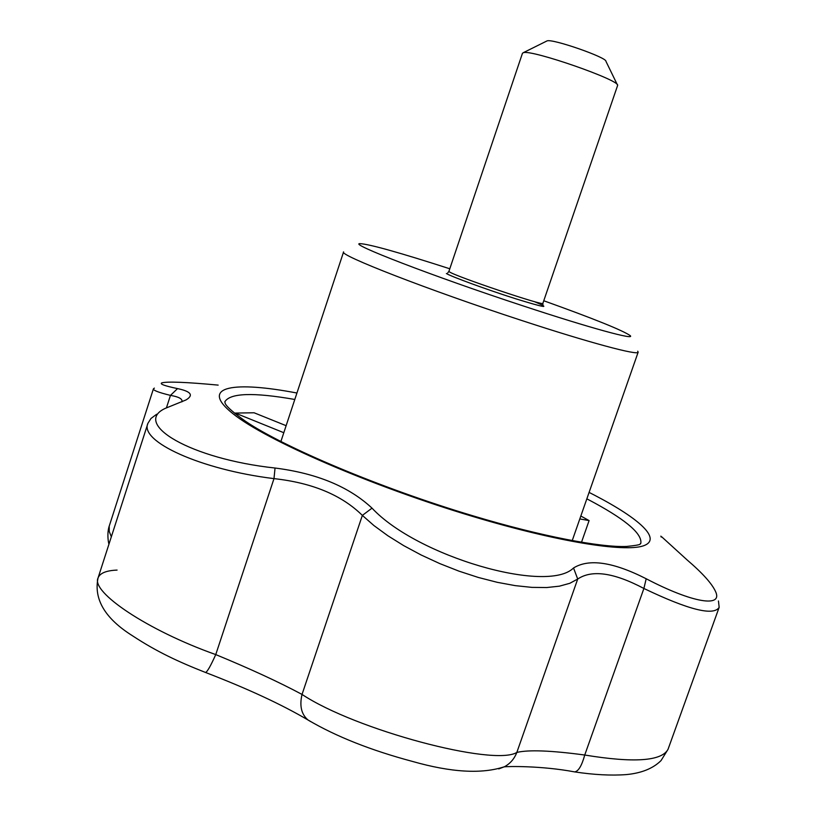 <?xml version="1.0" encoding="UTF-8"?>
<svg xmlns="http://www.w3.org/2000/svg" width="816" height="816" viewBox="0 0 816 816"><rect width="100%" height="100%" fill="white"/><g stroke="black" fill="none" stroke-linecap="round" stroke-linejoin="round"><path stroke-width="1.22" d="M218.158 385.111C186.436 382.143 167.678 381.398 161.864 382.847C159.334 383.959 164.567 385.876 177.541 388.61C191.026 391.415 193.851 395.189 186.038 399.932L165.209 408.398C131.794 423.81 190.72 458.98 275.043 468.027C316.669 473.29 349.003 486.662 372.025 508.144C417.047 556.502 547.454 594.191 573.536 567.967C589.009 558.399 613.224 561.989 646.19 578.758C692.855 603.146 723.078 607.665 715.581 591.6C711.97 583.624 702.474 573.067 687.082 559.909L661.786 536.877M283.805 432.715L235.283 413.069L254.082 412.774L286.13 425.687M580.829 516.018L589.101 520.588L581.502 542.263M235.079 413.702L235.283 413.069M181.886 401.87L181.948 401.696C182.641 398.912 178.816 396.811 170.462 395.383C158.681 392.506 153 390.323 153.418 388.834L154.377 388.12M153.418 388.834L109.211 526.157L109.262 531.502L111.333 536.795M637.714 351.217L638.163 352.175C638.418 355.756 589.642 342.802 520.996 320.249C428.278 289.996 337.722 254.612 343.597 251.899L280.888 441.538M579.809 518.935L589.101 520.588M205.285 672.374L205.571 672.486C207.325 671.762 210.712 665.795 215.75 654.585C250.277 668.834 279.041 682.115 302.032 694.426C355.654 730.014 493.894 766.673 516.834 752.434C528.493 749.639 551.126 750.506 584.735 755.024C633.869 763.072 661.633 761.165 668.039 749.312L661.031 760.594C653.004 768.529 641.366 773.201 626.107 774.608C611.082 775.71 593.926 774.802 574.648 771.895C578.432 771.355 581.788 765.734 584.735 755.024L643.895 588.469C613.938 572.628 591.875 569.486 577.708 579.044L569.813 583.297L559.429 586.163L546.7 587.54L531.869 587.377L515.233 585.633L497.209 582.308L478.268 577.442L458.918 571.129L439.702 563.56L421.127 554.982L403.685 545.618L387.845 535.735L373.963 525.586L362.355 515.396C341.72 495.067 312.273 482.817 273.992 478.625C200.675 469.679 139.067 441.364 147.931 423.29L150.98 418.475L156.662 414.242M117.076 570.088C106.213 570.537 99.868 573.158 98.063 577.942L98.063 577.942C90.719 592.028 147.451 630.401 215.75 654.585L273.992 478.625L275.043 468.027M310.641 721.589L308.04 720.008C301.379 714.367 299.37 705.83 302.032 694.426L362.355 515.396L372.025 508.144M498.749 768.907L504.523 766.703C510.245 763.562 514.345 758.809 516.834 752.434L577.708 579.044L573.536 567.967M573.801 771.763L574.648 771.895C541.192 765.612 507.256 766.357 504.441 766.846L504.523 766.703C481.95 774.241 451.268 772.477 412.468 761.43C370.913 750.322 336.1 736.522 308.04 720.008C281.714 704.494 247.554 688.653 205.571 672.486C178.551 661.847 156.907 651.811 132.773 635.96C105.162 618.671 93.585 599.352 98.042 578.014M718.457 600.974L719.161 607.349C713.653 616.172 688.561 609.878 643.895 588.469L646.19 578.758M543.772 300.757C593.64 318.668 622.414 330.256 630.074 335.529C636.409 340.588 590.641 328.216 522.77 305.786C432.5 276.134 346.8 242.944 360.203 243.658C369.617 244.208 399.483 252.572 449.789 268.77M661.164 537.04L660.868 536.122M177.541 388.61L170.462 395.383L166.474 407.714M542.926 305.215L542.885 303.317L617.641 85.384C619.854 80.09 531.746 49.45 523.454 52.663L522.464 53.244L448.933 271.33L447.77 272.819M617.355 84.782L605.951 61.343C606.931 57.497 552.86 38.658 547.128 40.861L523.24 52.714M589.091 492.405L594.527 495.2C639.724 518.741 662.592 539.356 643.273 545.873C624.016 552.33 557.756 541.906 473.311 516.61C371.158 486.112 265.934 440.191 233.111 413.834C199.502 387.212 230.755 381.092 291.302 391.986M586.847 498.821L595.16 503.278C627.188 520.853 642.406 534.245 640.805 543.456C638.806 543.65 645.017 544.66 626.433 546.465C601.015 547.536 542.212 536.632 472.75 515.753C380.358 488.172 283.193 446.933 245.432 421.229C220.228 403.226 226.012 402.38 224.798 401.839C230.02 392.986 253.358 392.2 294.8 399.473M534.276 301.583C551.667 308.907 545.343 307.928 515.294 298.646C486.632 289.537 450.575 276.338 446.383 273.493M542.885 303.317C545.149 306.561 455.43 276.389 449.514 271.901L448.933 271.33M291.363 391.996L296.932 393.016M572.22 540.62L638.163 352.175M108.967 544.15C108.752 544.252 106.447 533.919 109.405 525.484M98.063 577.942L147.931 423.29M719.161 607.349L668.039 749.312"/></g></svg>
